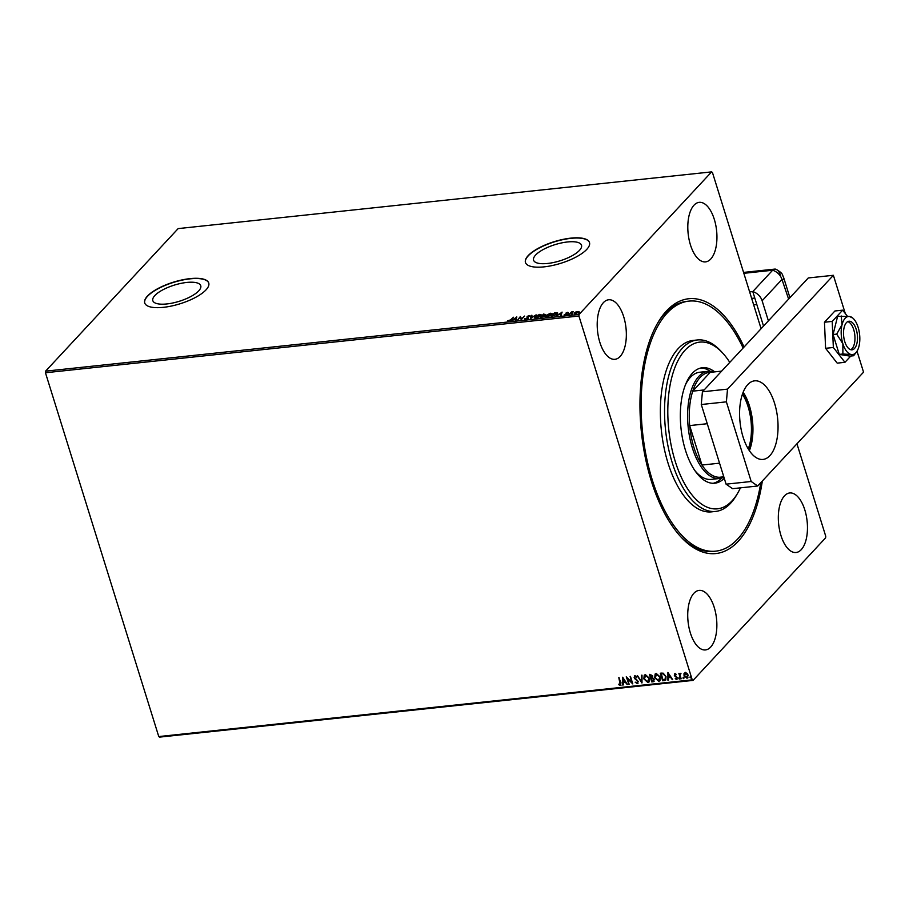 <?xml version="1.0" encoding="UTF-8"?>
<svg xmlns="http://www.w3.org/2000/svg" width="909" height="909" viewBox="0 0 909 909"><rect width="100%" height="100%" fill="white"/><g stroke="black" fill="none" stroke-linecap="round" stroke-linejoin="round"><path stroke-width="1.36" d="M762.333 481.009A128.124 61.221 -96.1 0 1 738.21 541.309A128.124 61.221 -96.1 0 1 680.58 536.571A128.124 61.221 -96.1 0 1 657.855 322.752A128.124 61.221 -96.1 0 1 666.456 310.969A128.124 61.221 -96.1 0 1 744.085 346.988M760.799 482.668A125.737 60.085 -96.1 0 1 715.622 551.172A125.737 60.085 -96.1 0 1 642.618 432.752A125.737 60.085 -96.1 0 1 689.045 301.106L686.943 301.333A125.737 60.085 83.9 0 0 665.036 313.344A125.737 60.085 83.9 0 0 657.218 323.843M679.739 535.64A125.737 60.085 83.9 0 0 713.531 551.388L715.622 551.172M154.871 295.527A25.1 8.465 -17.3 0 0 152.826 300.663A25.1 8.465 -17.3 0 0 172.915 302.958A25.1 8.465 -17.3 0 0 198.719 290.869A25.1 8.465 -17.3 0 0 200.753 285.733A25.1 8.465 -17.3 0 0 180.664 283.438A25.1 8.465 -17.3 0 0 154.871 295.527M535.617 255.043A25.1 8.465 -17.3 0 0 533.583 260.179A25.1 8.465 -17.3 0 0 553.672 262.474A25.1 8.465 -17.3 0 0 579.465 250.384A25.1 8.465 -17.3 0 0 581.51 245.248A25.1 8.465 -17.3 0 0 561.421 242.953A25.1 8.465 -17.3 0 0 535.617 255.043M528.186 255.611A33.531 11.306 -17.3 0 0 525.459 262.474A33.531 11.306 -17.3 0 0 552.297 265.53A33.531 11.306 -17.3 0 0 586.76 249.384A33.531 11.306 -17.3 0 0 589.486 242.533A33.531 11.306 -17.3 0 0 562.648 239.465A33.531 11.306 -17.3 0 0 528.186 255.611M589.521 242.635A33.531 11.306 -17.3 0 0 562.557 239.715A33.531 11.306 -17.3 0 0 528.254 255.827A33.531 11.306 -17.3 0 0 525.493 262.576M147.44 296.095A33.531 11.306 -17.3 0 0 144.713 302.947A33.531 11.306 -17.3 0 0 171.551 306.015A33.531 11.306 -17.3 0 0 206.013 289.869A33.531 11.306 -17.3 0 0 208.74 283.006A33.531 11.306 -17.3 0 0 181.902 279.949A33.531 11.306 -17.3 0 0 147.44 296.095M208.775 283.119A33.531 11.306 -17.3 0 0 181.811 280.199A33.531 11.306 -17.3 0 0 147.508 296.311A33.531 11.306 -17.3 0 0 144.747 303.061M693.987 205.207A29.94 14.305 83.9 0 0 689.045 239.419A29.94 14.305 83.9 0 0 705.543 261.883A29.94 14.305 83.9 0 0 710.758 259.02A29.94 14.305 83.9 0 0 715.701 224.807A29.94 14.305 83.9 0 0 699.214 202.343A29.94 14.305 83.9 0 0 693.987 205.207M693.908 593.259A29.94 14.305 83.9 0 0 688.965 627.471A29.94 14.305 83.9 0 0 705.464 649.935A29.94 14.305 83.9 0 0 710.679 647.072A29.94 14.305 83.9 0 0 715.622 612.859A29.94 14.305 83.9 0 0 699.123 590.395A29.94 14.305 83.9 0 0 693.908 593.259M784.512 495.825A29.94 14.305 83.9 0 0 779.558 530.038A29.94 14.305 83.9 0 0 796.057 552.502A29.94 14.305 83.9 0 0 801.272 549.638A29.94 14.305 83.9 0 0 806.226 515.426A29.94 14.305 83.9 0 0 789.728 492.962A29.94 14.305 83.9 0 0 784.512 495.825M603.394 302.64A29.94 14.305 83.9 0 0 598.44 336.853A29.94 14.305 83.9 0 0 614.939 359.316A29.94 14.305 83.9 0 0 620.154 356.453A29.94 14.305 83.9 0 0 625.108 322.24A29.94 14.305 83.9 0 0 608.61 299.777A29.94 14.305 83.9 0 0 603.394 302.64M687.965 677.75L687.181 678.069L684.238 675.455L683.988 673.649L685.216 672.569L687.022 673.319L688.181 675.217L686.999 678.273L684.045 675.66L683.988 673.649L685.216 672.569M687.874 677.853L687.181 678.069M680.58 678.853L678.864 673.353L679.682 674.103L680.864 673.228L680.068 675.046L681.148 678.796L680.58 678.853L679.114 673.319M674.933 673.671L676.262 674.33L674.864 675.137L677.296 677.659L676.603 679.375L675.217 678.75L676.33 678.705L676.739 677.75L674.751 676.057L674.455 673.887M676.273 674.637L675.364 674.137L674.864 675.137M677.125 679.125L675.217 678.75M676.33 678.705L676.444 677.239M664.354 680.58L662.65 680.761L660.309 673.228L661.411 673.103L663.24 673.194L666.013 676.614L665.774 680.012L662.65 680.761M651.764 681.92L649.412 674.387L652.719 675.966L652.537 677.637L654.287 679.443L653.23 681.761L651.764 681.92L649.662 674.353M654.048 681.386L651.958 681.716M641.902 682.966L637.209 675.682L641.39 681.148L641.39 675.239L642.004 675.171L642.004 682.864M629.142 684.329L626.233 676.853L631.641 682.08L630.448 676.398L632.8 683.932L627.392 678.716L629.142 684.329M620.199 684.67L618.813 677.637L620.961 682.67L620.438 685.443L618.79 684.727L618.893 684.113L620.586 684.409M621.052 685.17L618.79 684.727M796.943 443.785L825.747 536.253L825.611 537.844L693.044 680.398L159.575 737.119L158.768 736.563L45.45 372.747L45.586 371.156L178.153 228.602L711.622 171.881L579.056 314.434L578.919 316.025L45.45 372.747M158.768 736.563L692.238 679.841L578.919 316.025M622.665 677.228L627.449 684.5L625.335 682.239L623.279 682.454L623.279 684.943L622.665 685.011L622.665 677.228M637.039 682.886L637.663 681.5L634.13 677.625L634.891 675.728L636.709 676.853L635.13 676.501L634.687 677.535L638.232 681.455L637.323 683.659L635.164 682.182L637.595 682.534M634.312 676.012L634.891 675.728M636.595 677.16L635.311 676.296L634.687 677.535M637.982 683.341L635.164 682.182M643.845 678.898L644.242 675.171L645.379 674.614L649.458 678.273L649.037 681.977L647.89 682.534L643.845 678.898L644.345 675.08M654.73 677.75L655.139 674.012L656.264 673.455L660.354 677.114L659.934 680.818L658.775 681.375L654.73 677.75L655.23 673.921M667.91 672.421L672.694 679.693L670.581 677.421L668.524 677.637L668.524 680.137L667.91 680.205L667.91 672.421M679.762 678.205L679.489 678.887L678.909 677.83L679.296 679.091L678.909 677.83M684.079 677.75L683.807 678.421L682.954 678.057L683.227 677.375L683.613 678.637L683.227 677.375M691.124 677L690.851 677.682L689.988 677.307L690.261 676.626L690.658 677.887L690.261 676.626M711.622 171.881L712.429 172.437L761.094 328.694M575.976 311.821L579.01 311.503L575.374 313.946L574.556 312.81L576.056 312.071M579.056 311.639L578.692 312.378M574.227 313.616L574.92 313.026M569.034 314.582L571.466 311.957L573.397 311.787L569.034 314.582M567.614 312.321L568.352 312.582L566.477 313.048L566.875 314.162L564.159 314.821L566.296 314.241L565.898 313.128L567.614 312.321L568.489 313.014M565.841 313.946L566.387 313.264L567.068 313.775M555.683 313.207L557.172 312.719L557.228 314.253L551.104 316.48L554.433 312.889L557.774 313.105M540.207 317.639L543.548 314.048L545.445 314.65L544.048 315.491L544.355 316.287L540.207 317.639M544.696 314.275L545.445 314.65M530.356 318.684L531.345 315.355L531.958 315.287L531.208 317.82L536.128 314.844L530.356 318.684M517.585 320.048L520.368 316.514L521.539 318.809L524.584 316.071L521.255 319.661L520.073 317.377L517.585 320.048M510.722 319.695L513.505 317.241L511.256 319.673L507.745 320.797L510.847 320.082M45.586 371.156L579.056 314.434M516.801 316.9L515.903 320.229L515.289 320.298L515.608 319.218L511.108 320.741L516.846 317.048M525.629 319.275L524.709 318.661L527.515 318.195L527.084 316.48L529.174 315.503L530.027 315.957L527.663 316.4L528.072 318.139L525.413 318.889M525.334 318.434L526.016 319.207M527.652 318.627L527.254 317.389M529.243 315.934L530.027 315.957M527.663 316.4L528.072 318.139M535.106 316.582L539.662 314.378L541.253 314.855L540.753 315.968L536.196 318.15L534.628 317.673L535.424 316.821M545.991 315.423L550.547 313.23L552.138 313.696L551.649 314.809L547.082 316.991L545.514 316.514L546.32 315.662M562.046 312.082L561.148 315.412L560.535 315.48L560.853 314.412L558.796 314.628L556.353 315.923L562.092 312.23M567.557 314.764L568.227 314.162L567.671 314.764M571.875 314.309L572.545 313.707L571.988 314.309M578.919 313.56L579.59 312.957L579.033 313.56M692.238 679.841L693.044 680.398M508.199 321.059L508.29 320.491M515.551 320.263L515.608 319.218M516.085 317.9L516.721 317.468M515.642 319.332L516.039 317.752L514.13 319.048L515.71 318.877L516.039 317.752M520.084 317.4L520.368 316.514M520.618 316.934L521.539 318.809M525.754 319.707L524.845 319.093M525.47 318.866L526.061 319.343L525.47 318.866M527.004 317.423L527.084 316.48M529.311 315.923L530.152 316.389M528.072 317.536L528.209 318.57M530.663 318.536L531.345 315.355M540.151 314.787L541.275 315.082M534.742 317.877L535.242 317.014M535.401 317.605L535.674 316.525L536.515 317.786L540.594 315.366M535.81 316.946L536.651 318.218M540.571 316.15L540.719 315.559M540.31 316.389L539.344 314.753L535.674 316.525M540.81 317.582L543.787 316.343L542.639 315.843L541.219 317.536M544.718 314.378L545.582 315.082M545.014 315.15L544.491 314.73L545.014 315.15L543.127 315.912M544.355 314.298L542.696 315.514L544.877 314.719L544.355 314.298L544.98 315.037M543.889 316.673L543.502 315.798M551.047 313.628L552.161 313.923M545.627 316.718L546.127 315.855M546.298 316.446L546.559 315.366L547.4 316.627L551.479 313.969L551.456 314.991M546.695 315.798L547.536 317.059M551.218 315.298L550.365 314.025M551.195 315.23L550.229 313.594L546.559 315.366M556.808 314.741L556.694 313.525L556.808 314.741M554.66 313.207L552.002 316.059L556.672 314.309L556.558 313.094L554.66 313.207M556.785 314.684L556.558 313.094M560.808 315.457L560.853 314.412M561.33 313.094L561.967 312.662M560.887 314.525L561.285 312.946L559.376 314.23L560.955 314.071L561.285 312.946M566.432 314.673L566.398 314.003M571.034 312.991L571.466 311.957M578.033 311.662L579.147 311.935M575.261 313.185L575.806 314.048L575.261 313.185M578.26 312.866L577.726 311.98L578.26 312.866M578.238 312.787L577.601 311.548L575.124 312.753L575.67 313.628L578.124 312.435L577.601 311.548M575.749 313.889L575.124 312.753M620.393 684.466L619.063 677.614M627.028 684.363L625.335 682.239M625.517 682.034L623.279 682.454M623.279 684.761L622.665 685.011M622.847 684.807L622.847 677.364M624.847 681.489L623.46 678.841L623.279 681.659L624.847 681.489L623.267 679.046M628.767 684.182L626.54 677.023M630.13 676.432L631.641 682.08M632.687 683.568L627.392 678.716M637.232 682.682L637.663 681.5M637.857 681.296L637.254 680.784M637.436 680.58L634.777 678.739M634.971 678.534L634.13 677.625M634.323 677.421L635.084 675.523M635.311 676.296L634.88 677.33L635.311 676.296M642.004 682.614L637.516 675.648M641.572 675.217L641.39 681.148M649.14 681.864L647.89 682.534M648.083 682.329L644.026 678.693M648.674 681.182L647.628 681.761L648.901 678.33L645.64 675.387L644.833 675.739M647.822 681.557L649.083 678.125L645.833 675.182L644.924 675.637M645.833 675.182L644.401 678.841L647.628 681.761M654.139 681.273L653.412 681.557M652.923 680.807L653.912 679.296L651.401 678.08L652.083 681.091L653.662 680.602M651.446 677.273L652.355 675.83L650.412 674.887L650.969 677.512L652.128 677.08M650.992 674.83L650.219 675.092M652.355 675.83L650.799 675.035M651.253 677.478L652.162 676.035M652.605 678.046L651.208 678.284M653.912 679.296L652.423 678.25M652.73 681.023L653.719 679.5M660.025 680.716L658.775 681.375M658.968 681.171L654.923 677.535M659.559 680.023L658.514 680.602L659.786 677.171L656.537 674.228L655.73 674.58M658.707 680.398L659.979 676.966L656.718 674.024L655.821 674.478M656.718 674.024L655.287 677.682L658.514 680.602M662.843 680.557L660.548 673.194M665.865 679.898L664.547 680.375M665.218 679.307L665.638 676.466L663.354 673.728L661.298 673.728L662.968 679.932L665.343 679.205M663.354 673.728L661.104 673.944M665.638 676.466L663.161 673.944M665.024 679.512L665.445 676.671M672.274 679.557L670.581 677.421M670.774 677.216L668.524 677.637M668.524 679.955L667.91 680.205M668.104 680L668.104 672.558M670.092 676.671L668.706 674.024L668.524 676.841L670.092 676.671L668.524 674.228M675.364 674.137L675.057 674.933L675.364 674.137M676.523 678.5L676.932 677.546L676.523 678.5M676.637 677.035L675.671 676.728M675.864 676.523L674.751 676.057M674.944 675.853L674.308 675.228M674.501 675.023L675.126 673.467M678.818 678.307L679.091 677.625M680.966 673.637L680.262 674.842M683.136 677.853L683.409 677.171M684.17 673.444L685.409 672.365M687.499 677.182L686.784 677.591L687.613 675.285L684.943 673.444M686.977 677.387L687.806 675.08L685.034 673.33M685.625 673.046L684.613 675.603L686.784 677.591M690.181 677.103L690.454 676.421M729.779 362.373A83.821 40.053 83.9 0 0 722.837 353.226A83.821 40.053 83.9 0 0 681.773 354.305A83.821 40.053 83.9 0 0 668.797 429.877A83.821 40.053 83.9 0 0 697.419 500.768A83.821 40.053 83.9 0 0 737.71 493.11A83.821 40.053 83.9 0 0 740.449 487.838M737.71 493.11L736.449 495.269A86.219 41.2 -96.1 0 1 715.633 511.426A86.219 41.2 -96.1 0 1 665.57 430.23A86.219 41.2 -96.1 0 1 697.408 339.966A86.219 41.2 -96.1 0 1 721.155 351.385L722.837 353.226M694.726 470.385A53.881 25.747 83.9 0 0 711.168 479.395L719.542 478.498A53.881 25.747 -96.1 0 1 689.84 438.07A53.881 25.747 -96.1 0 1 698.748 376.474A53.881 25.747 -96.1 0 1 708.145 371.327A53.881 25.747 -96.1 0 1 713.713 371.974M713.167 483.293A58.074 27.747 83.9 0 0 721.666 478.089M724.268 478.304A58.074 27.747 -96.1 0 1 714.747 483.224A58.074 27.747 -96.1 0 1 681.023 428.525A58.074 27.747 -96.1 0 1 702.464 367.725A58.074 27.747 -96.1 0 1 714.69 371.872M689.045 301.106A125.737 60.085 -96.1 0 1 743.107 348.045M697.408 339.966L693.215 340.409A86.219 41.2 83.9 0 0 661.388 430.673A86.219 41.2 83.9 0 0 711.452 511.869L715.633 511.426M710.304 371.292A58.074 27.747 83.9 0 0 700.907 367.986M708.145 371.327L699.771 372.224A53.881 25.747 83.9 0 0 685.591 384.484M704.145 389.938L692.738 391.154L710.213 372.349A52.688 25.179 83.9 0 0 700.135 377.44A52.688 25.179 83.9 0 0 692.738 391.154A52.688 25.179 83.9 0 0 689.67 425.582L701.953 465.044A52.688 25.179 83.9 0 0 719.553 477.259L723.803 476.805M707.259 423.719L689.67 425.582A52.688 25.179 83.9 0 0 701.953 465.044L719.553 463.181M723.916 477.202A53.881 25.747 -96.1 0 1 719.542 478.498M710.213 372.349L721.632 371.133M742.858 393.018A38.439 18.362 -96.1 0 1 748.914 450M748.255 448.932A37.724 18.021 83.9 0 0 742.437 394.199M753.663 304.833L756.811 304.504L763.526 326.081L752.788 291.584L749.641 291.914M850.744 349.704A14.374 6.863 83.9 0 0 852.017 348.704A14.374 6.863 83.9 0 0 854.619 333.58A14.374 6.863 83.9 0 0 847.756 321.616M769.878 455.659A39.519 18.884 -96.1 0 1 762.992 459.431A39.519 18.884 -96.1 0 1 741.221 429.775A39.519 18.884 -96.1 0 1 747.755 384.609A39.519 18.884 -96.1 0 1 754.64 380.837A39.519 18.884 -96.1 0 1 776.411 410.493A39.519 18.884 -96.1 0 1 769.878 455.659M726.086 484.167L751.198 481.497L757.697 486.008L732.586 488.678L726.086 484.167L701.282 404.516L702.418 391.802L808.271 277.961L833.383 275.291L845.279 313.491M743.164 392.245A39.519 18.884 -96.1 0 1 749.368 450.694M751.198 481.497L726.382 401.846L701.282 404.516M857.017 351.204L863.55 372.167L757.697 486.008M702.418 391.802L727.518 389.132L833.383 275.291M727.518 389.132L726.382 401.846M847.427 316.252L842.666 310.162L832.201 321.411L833.348 347.488L844.95 362.316L850.779 356.044M844.95 362.316L837.2 363.134L825.599 348.306L824.463 322.229L834.928 310.98L842.666 310.162M832.201 321.411L824.463 322.229M833.348 347.488L825.599 348.306M849.881 321.263A14.374 6.863 83.9 0 0 848.983 321.241A14.374 6.863 83.9 0 0 843.586 335.319A14.374 6.863 83.9 0 0 851.119 349.783A14.374 6.863 83.9 0 0 852.017 349.817A14.374 6.863 83.9 0 0 857.414 335.728A14.374 6.863 83.9 0 0 849.881 321.263M842.882 353.999L851.335 354.544L853.608 355.737L850.006 356.123L839.268 354.385L842.882 353.999L842.87 343.727A19.157 9.158 83.9 0 0 851.335 354.544A19.157 9.158 83.9 0 0 856.46 352.033A19.157 9.158 83.9 0 0 858.96 346.34A19.157 9.158 83.9 0 0 858.13 327.32A19.157 9.158 83.9 0 0 852.858 318.127A19.157 9.158 83.9 0 0 849.665 316.502L837.609 316.355L833.076 334.501L839.268 354.385M853.608 355.737L856.46 352.033M851.949 317.707L849.665 316.502A19.157 9.158 83.9 0 0 842.041 324.718L836.689 334.114L833.076 334.501M841.223 315.968L842.041 324.718A19.157 9.158 83.9 0 0 842.87 343.727L836.689 334.114M788.614 299.095L781.967 279.449L762.128 300.777L768.389 320.854M762.128 300.777A11.976 9.715 -137.1 0 0 752.788 291.584L754.8 298.038L751.652 298.379M789.921 297.697L783.615 277.472C781.933 274.882 784.228 274.143 776.093 269.303A11.976 5.727 83.9 0 0 772.616 270.246L752.788 291.584L772.616 270.246A11.976 9.715 42.9 0 1 781.967 279.449M780.74 275.882A11.976 5.727 83.9 0 0 774.707 269.109A11.976 5.727 83.9 0 0 772.616 270.246L743.846 273.314M783.615 277.472A11.976 4.034 162.7 0 1 782.649 279.915M852.858 318.127L851.756 317.184M774.707 269.109L743.573 272.416"/></g></svg>
